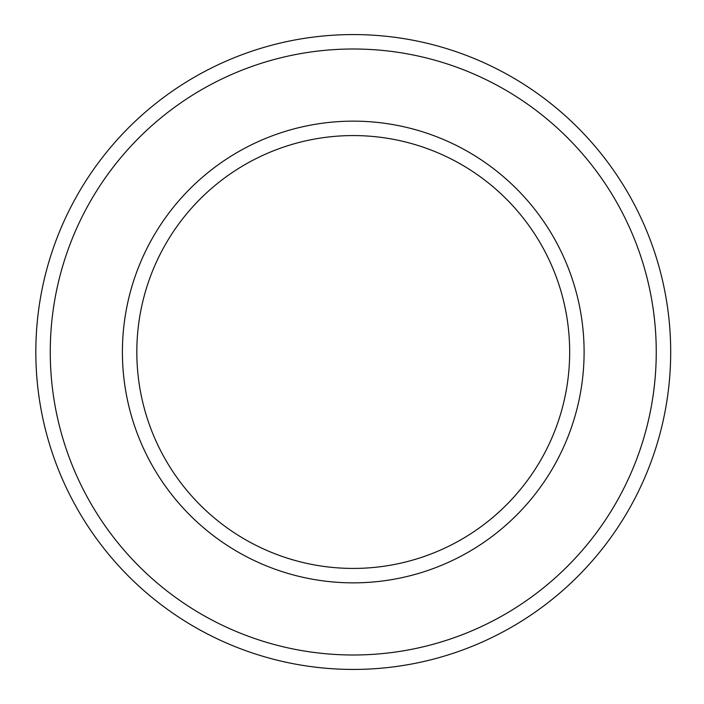 <?xml version="1.0" encoding="UTF-8"?>
<svg xmlns="http://www.w3.org/2000/svg" width="704" height="704" viewBox="0 0 704 704"><rect width="100%" height="100%" fill="white"/><g stroke="black" fill="none" stroke-linecap="round" stroke-linejoin="round"><path stroke-width="1.06" d="M136.822 352A216.427 216.427 0 0 1 461.463 164.569A216.427 216.427 0 0 1 461.463 539.431A216.427 216.427 0 0 1 136.822 352M122.399 352A230.859 230.859 0 0 1 468.679 152.073A230.859 230.859 0 0 1 468.679 551.927A230.859 230.859 0 0 1 122.399 352M35.825 352A317.425 317.425 0 0 1 511.966 77.097A317.425 317.425 0 0 1 511.966 626.903A317.425 317.425 0 0 1 35.825 352M50.257 352A303.002 303.002 0 0 1 504.75 89.593A303.002 303.002 0 0 1 504.75 614.407A303.002 303.002 0 0 1 50.257 352"/></g></svg>
